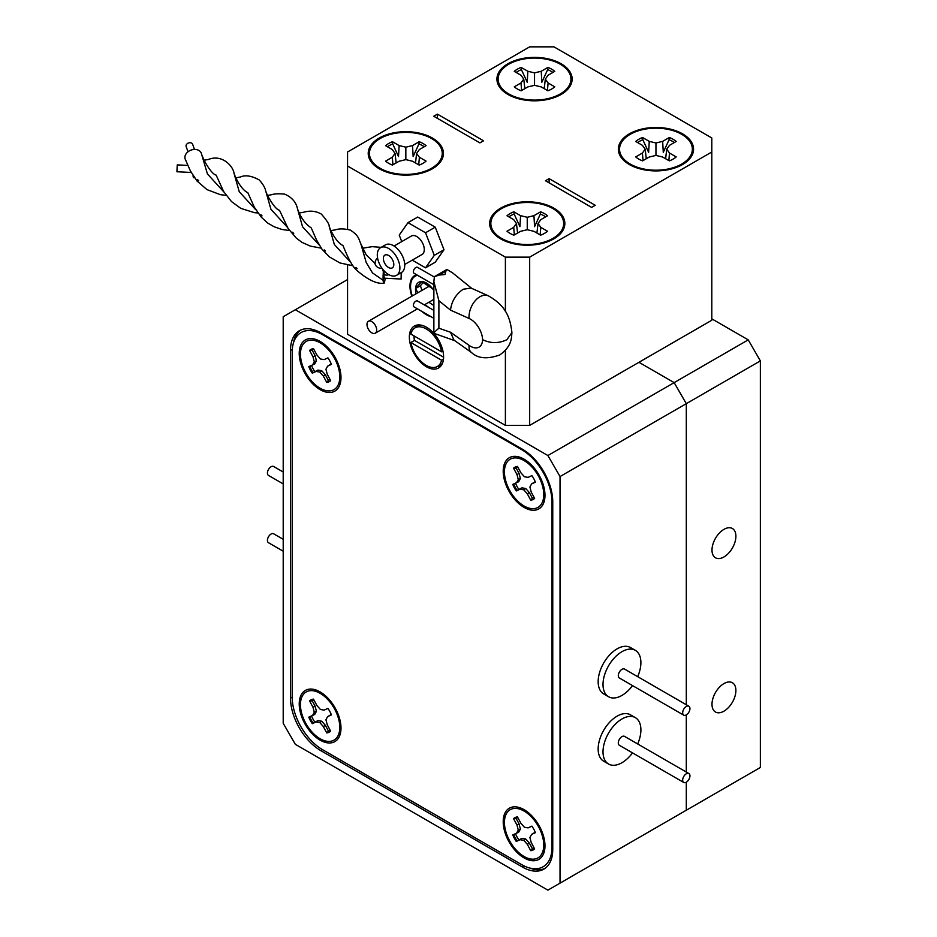 <?xml version="1.0" encoding="UTF-8"?>
<svg xmlns="http://www.w3.org/2000/svg" width="937" height="937" viewBox="0 0 937 937"><rect width="100%" height="100%" fill="white"/><g stroke="black" fill="none" stroke-linecap="round" stroke-linejoin="round"><path stroke-width="1.41" d="M320.114 341.408A29.539 17.053 -120 0 0 317.538 340.108A29.539 17.053 -120 0 0 299.266 354.971A29.539 17.053 -120 0 0 320.114 389.64A29.539 17.053 -120 0 0 340.834 380.457A29.539 17.053 -120 0 0 320.114 341.408M524.088 809.673A29.539 17.053 -120 0 0 521.522 808.373A29.539 17.053 -120 0 0 503.251 823.248A29.539 17.053 -120 0 0 524.088 857.905A29.539 17.053 -120 0 0 544.819 848.723A29.539 17.053 -120 0 0 524.088 809.673M524.088 459.177A29.539 17.053 -120 0 0 521.522 457.877A29.539 17.053 -120 0 0 503.251 472.74A29.539 17.053 -120 0 0 524.088 507.409A29.539 17.053 -120 0 0 544.819 498.226A29.539 17.053 -120 0 0 524.088 459.177M320.114 691.904A29.539 17.053 -120 0 0 317.538 690.604A29.539 17.053 -120 0 0 299.266 705.479A29.539 17.053 -120 0 0 320.114 740.136A29.539 17.053 -120 0 0 340.834 730.954A29.539 17.053 -120 0 0 320.114 691.904M292.192 352.207L292.192 697.093A42.926 24.784 -120 0 0 322.539 749.67L521.663 864.628A42.926 24.784 -120 0 0 543.132 866.76A42.926 24.784 -120 0 0 552.022 847.107L552.022 502.22A42.926 24.784 -120 0 0 521.663 449.643L322.539 334.685A42.926 24.784 -120 0 0 301.082 332.553A42.926 24.784 -120 0 0 292.192 352.207M433.866 318.334L414.107 306.926A3.432 1.979 -60 0 1 413.58 304.174A3.432 1.979 -60 0 1 415.829 301.152A3.432 1.979 -60 0 1 417.539 300.988L433.866 310.405M433.866 284.684L414.107 273.288A3.432 1.979 -60 0 1 413.58 270.535A3.432 1.979 -60 0 1 415.829 267.502A3.432 1.979 -60 0 1 417.539 267.338L434.299 277.012M469.121 345.378A17.171 8.761 125.2 0 0 471.358 352.394L454 340.143L450.498 332.237L469.121 345.378A17.171 9.909 -120 0 0 482.602 339.698C490.707 343.551 498.8 343.551 506.882 339.709L511.907 332.6C510.302 318.521 506.542 306.012 488.294 295.799A17.171 10.951 -65.8 0 0 479.92 296.76A17.171 10.951 -65.8 0 0 469.121 318.475L450.498 310.112C451.599 301.304 455.827 294.347 463.183 289.24L471.088 288.069L488.294 295.799M454.726 340.658L433.866 333.291L433.866 281.627L438.891 300.73L438.891 328.208L450.498 332.237M434.37 333.467C433.058 333.607 434.557 331.85 438.891 328.208M471.709 288.35L452.43 272.761L446.914 269.446L445.907 271.168L439.172 275.056L434.37 276.696L433.866 281.627M439.172 275.056L444.97 274.518L445.907 271.168M434.955 276.321L434.37 276.696M446.914 269.446L434.955 276.333M191.148 172.455L176.917 171.752L177.257 164.889L187.798 165.416M188.021 151.759L186.158 146.559A3.432 2.565 -19.7 0 1 186.053 146.02A3.432 2.565 -19.7 0 1 188.876 142.869A3.432 2.565 -19.7 0 1 192.624 144.239L194.486 149.44M384.557 271.343A3.432 2.565 160.3 0 0 383.947 273.077A3.432 2.565 160.3 0 0 384.065 273.616A3.432 2.565 160.3 0 0 388.738 274.623M223.92 192.003L207.417 173.919L201.303 153.235A8.574 6.407 160.3 0 0 191.944 149.826A8.574 6.407 160.3 0 0 184.905 157.685A8.574 6.407 160.3 0 0 185.175 159.021L190.375 170.897L196.993 180.982L206.948 189.602L220.382 194.673L226.11 195.353M377.564 257.921A8.574 6.407 160.3 0 0 375.105 263.285A8.574 6.407 160.3 0 0 375.386 264.621A8.574 6.407 160.3 0 0 382.097 268.415M401.2 272.655L401.118 279.027L401.61 272.409M383.947 273.299L384.123 278.184L401.118 279.027M385.154 278.242A8.574 1.136 -87.2 0 1 383.865 283.314A8.574 1.136 -87.2 0 1 383.163 280.315A8.574 1.136 -87.2 0 1 383.374 271.707M194.404 177.749L193.666 177.725A8.574 1.136 -87.2 0 1 193.045 175.758M292.555 232.247L293.738 233.512L292.555 232.247M355.931 267.467L357.126 268.661L355.931 267.467M260.826 214.643L262.02 215.897L260.826 214.643M197.449 179.471L198.644 180.689L197.449 179.471M324.261 249.968L325.42 250.975L324.261 249.968M516.146 72.442A23.636 13.645 180 0 1 521.429 69.654L527.215 82.245L527.847 71.271L521.148 67.405A24.268 14.008 0 0 0 514.284 71.364L520.984 75.229L523.748 79.095L520.984 82.96L514.284 86.825A24.268 14.008 0 0 0 517.376 89.003A24.268 14.008 0 0 0 521.148 90.784L527.847 86.918L534.535 85.326L541.223 86.918L547.911 90.784A24.268 14.008 0 0 0 554.774 86.825L548.086 82.96L545.322 79.095L548.086 75.229L554.774 71.364A24.268 14.008 0 0 0 547.911 67.405L541.223 71.271L534.535 72.875L527.847 71.271M541.223 71.271L541.855 82.245L547.641 69.654A23.636 13.645 180 0 1 551.249 71.364A23.636 13.645 180 0 1 552.924 72.442M560.279 64.231A36.402 21.012 180 0 1 563.242 92.013A36.402 21.012 180 0 1 508.791 93.958A36.402 21.012 180 0 1 505.816 92.013A36.402 21.012 180 0 1 510.431 63.341A36.402 21.012 180 0 1 560.279 64.231M547.641 69.654L547.911 67.405M544.21 88.64L545.322 79.095M547.431 90.502L548.086 82.96M521.429 69.654L521.148 67.405M534.535 85.326L534.535 72.875M521.64 90.502L520.984 82.96M524.861 88.64L523.748 79.095M637.558 142.541A23.636 13.645 180 0 1 642.852 139.754L648.627 152.344L649.259 141.37L642.571 137.505A24.268 14.008 0 0 0 635.708 141.464L642.395 145.329L645.171 149.194L642.395 153.059L635.708 156.924A24.268 14.008 0 0 0 638.788 159.103A24.268 14.008 0 0 0 642.571 160.883L649.259 157.018L655.947 155.425L662.646 157.018L669.334 160.883A24.268 14.008 0 0 0 676.198 156.924L669.51 153.059L666.734 149.194L669.51 145.329L676.198 141.464A24.268 14.008 0 0 0 669.334 137.505L662.646 141.37L655.947 142.974L649.259 141.37M662.646 141.37L663.279 152.344L669.053 139.754A23.636 13.645 180 0 1 672.661 141.464A23.636 13.645 180 0 1 674.335 142.541M681.691 134.331A36.402 21.012 180 0 1 684.666 162.113A36.402 21.012 180 0 1 630.214 164.057A36.402 21.012 180 0 1 627.24 162.113A36.402 21.012 180 0 1 631.843 133.441A36.402 21.012 180 0 1 681.691 134.331M669.053 139.754L669.334 137.505M665.621 158.74L666.734 149.194M668.842 160.602L669.51 153.059M642.852 139.754L642.571 137.505M655.947 155.425L655.947 142.974M643.063 160.602L642.395 153.059M646.272 158.74L645.171 149.194M723.95 556.953A16.901 9.757 120 0 0 734.983 542.066A16.901 9.757 120 0 0 732.394 528.515A16.901 9.757 120 0 0 723.95 529.358A16.901 9.757 120 0 0 712.905 544.245A16.901 9.757 120 0 0 715.493 557.796A16.901 9.757 120 0 0 723.95 556.953M723.95 711.171A16.901 9.757 120 0 0 734.983 696.285A16.901 9.757 120 0 0 732.394 682.745A16.901 9.757 120 0 0 723.95 683.577A16.901 9.757 120 0 0 712.905 698.475A16.901 9.757 120 0 0 715.493 712.015A16.901 9.757 120 0 0 723.95 711.171M674.16 817.251L686.306 810.236L686.306 782.196A5.154 2.975 120 0 0 689.667 777.651A5.154 2.975 120 0 0 688.882 773.529A5.154 2.975 120 0 0 686.306 773.786A5.154 2.975 120 0 0 682.944 778.319A5.154 2.975 120 0 0 683.729 782.454A5.154 2.975 120 0 0 686.306 782.196L686.306 810.236L760.364 767.473L760.364 360.897L686.306 403.66L674.16 382.624L638.952 362.303L711.804 320.243L711.804 137.973L553.966 46.85L529.674 46.85L347.557 151.993L347.557 229.237M686.306 772.041L686.306 714.896A5.154 2.975 120 0 0 689.667 710.363A5.154 2.975 120 0 0 688.882 706.229A5.154 2.975 120 0 0 686.306 706.486A5.154 2.975 120 0 0 682.944 711.031A5.154 2.975 120 0 0 683.729 715.154A5.154 2.975 120 0 0 686.306 714.896L686.306 772.041M547.887 455.534L674.16 382.624L686.306 403.66L686.306 704.741L686.306 403.66L560.033 476.558L547.887 455.534L295.342 309.725L283.208 316.729L283.208 723.317L295.342 744.341L547.887 890.15L560.033 883.134L560.033 476.558M505.394 311.517L505.394 257.148L529.674 257.148L529.674 425.386L638.952 362.303L674.16 382.624L748.23 339.862L711.804 318.838M748.23 339.862L760.364 360.897M368.405 321.297A6.864 3.971 -120 0 0 367.351 326.802A6.864 3.971 -120 0 0 371.837 332.858A6.864 3.971 -120 0 0 375.268 333.197A6.864 3.971 -120 0 0 376.323 327.692A6.864 3.971 -120 0 0 371.837 321.637A6.864 3.971 -120 0 0 368.405 321.297L427.893 286.956A6.864 3.971 60 0 1 431.114 287.167M417.609 275.302A22.523 13.001 -120 0 0 412.315 295.951M425.609 313.567A22.523 13.001 -120 0 0 427.342 314.574M415.009 275.361A23.355 13.481 -120 0 0 412.292 295.963M424.332 312.829A23.355 13.481 -120 0 0 426.885 314.539A23.355 13.481 -120 0 0 429.439 315.781M387.45 146.746A23.636 13.645 180 0 1 392.732 143.958L398.506 156.549L399.139 145.575L392.451 141.71A24.268 14.008 0 0 0 385.587 145.68L392.275 149.533L395.051 153.399L392.275 157.264L385.587 161.129A24.268 14.008 0 0 0 388.668 163.307A24.268 14.008 0 0 0 392.451 165.088L399.139 161.223L405.838 159.63L412.526 161.223L419.214 165.088A24.268 14.008 0 0 0 426.077 161.129L419.389 157.264L416.614 153.399L419.389 149.533L426.077 145.68A24.268 14.008 0 0 0 419.214 141.71L412.526 145.575L405.838 147.179L399.139 145.575M412.526 145.575L413.158 156.549L418.933 143.958A23.636 13.645 180 0 1 422.552 145.668A23.636 13.645 180 0 1 424.227 146.746M431.57 138.535A36.402 21.012 180 0 1 434.545 166.317A36.402 21.012 180 0 1 380.094 168.262A36.402 21.012 180 0 1 377.119 166.317A36.402 21.012 180 0 1 381.734 137.657A36.402 21.012 180 0 1 431.57 138.535M552.994 208.635A36.402 21.012 180 0 1 555.969 236.417A36.402 21.012 180 0 1 501.506 238.361A36.402 21.012 180 0 1 498.531 236.417A36.402 21.012 180 0 1 503.146 207.745A36.402 21.012 180 0 1 552.994 208.635M510.091 233.407A24.268 14.008 0 0 0 513.863 235.187L520.562 231.322L527.25 229.729L527.25 217.279L520.562 215.674L513.863 211.809A24.268 14.008 0 0 0 506.999 215.779L513.699 219.633L516.463 223.498L513.699 227.363L506.999 231.228A24.268 14.008 0 0 0 510.091 233.407M508.861 216.845A23.636 13.645 180 0 1 514.144 214.058L519.93 226.649L520.562 215.674M540.356 214.058L540.626 211.809L533.938 215.674L534.57 226.649L540.356 214.058A23.636 13.645 180 0 1 543.964 215.768A23.636 13.645 180 0 1 545.639 216.845M553.837 238.853A37.609 21.715 0 0 0 556.906 236.85A37.609 21.715 0 0 0 552.151 207.229A37.609 21.715 0 0 0 500.663 208.143A37.609 21.715 0 0 0 497.594 236.85A37.609 21.715 0 0 0 553.837 238.853M432.425 168.754A37.609 21.715 0 0 0 435.494 166.751A37.609 21.715 0 0 0 430.727 137.13A37.609 21.715 0 0 0 379.239 138.044A37.609 21.715 0 0 0 376.17 166.751A37.609 21.715 0 0 0 432.425 168.754M543.612 497.36L543.882 495.029A25.428 14.676 -120 0 0 539.419 476.019A25.428 14.676 -120 0 0 523.818 460.29L521.675 459.353A27.817 16.058 60 0 1 538.728 476.57A27.817 16.058 60 0 1 543.612 497.36A27.817 16.058 60 0 1 529.979 508.358A27.817 16.058 60 0 1 509.459 490.016A27.817 16.058 60 0 1 505.675 464.693A27.817 16.058 60 0 1 521.675 459.353M533.856 478.807A18.541 10.705 -120 0 0 531.9 475.633L528.093 477.378L524.404 476.757L520.878 472.763L517.458 466.403A18.541 10.705 -120 0 0 514.823 467.235A18.541 10.705 -120 0 0 513.558 468.195L516.978 474.555L518.278 479.568L516.58 482.672L512.785 484.417A18.541 10.705 -120 0 0 516.287 490.941L520.094 489.196L523.783 489.828L527.308 493.811L530.729 500.182A18.541 10.705 -120 0 0 533.364 499.351A18.541 10.705 -120 0 0 534.629 498.39L531.209 492.019L529.909 487.006L531.595 483.914L535.402 482.168A18.541 10.705 -120 0 0 533.856 478.807M543.612 847.856L543.882 845.525A25.428 14.676 -120 0 0 539.419 826.528A25.428 14.676 -120 0 0 523.818 810.786L521.675 809.849A27.817 16.058 60 0 1 538.728 827.066A27.817 16.058 60 0 1 543.612 847.856A27.817 16.058 60 0 1 529.979 858.866A27.817 16.058 60 0 1 509.459 840.512A27.817 16.058 60 0 1 505.675 815.202A27.817 16.058 60 0 1 521.675 809.849M533.856 829.304A18.541 10.705 -120 0 0 531.9 826.129L528.093 827.886L524.404 827.254L520.878 823.26L517.458 816.9A18.541 10.705 -120 0 0 514.823 817.732A18.541 10.705 -120 0 0 513.558 818.692L516.978 825.052L518.278 830.065L516.58 833.169L512.785 834.914A18.541 10.705 -120 0 0 516.287 841.449L520.094 839.704L523.783 840.325L527.308 844.319L530.729 850.679A18.541 10.705 -120 0 0 533.364 849.847A18.541 10.705 -120 0 0 534.629 848.887L531.209 842.527L529.909 837.514L531.595 834.41L535.402 832.665A18.541 10.705 -120 0 0 533.856 829.304M339.639 730.087L339.897 727.756A25.428 14.676 -120 0 0 335.434 708.759A25.428 14.676 -120 0 0 319.845 693.017L317.69 692.092A27.817 16.058 60 0 1 334.755 709.297A27.817 16.058 60 0 1 339.639 730.087A27.817 16.058 60 0 1 326.006 741.097A27.817 16.058 60 0 1 305.474 722.743A27.817 16.058 60 0 1 301.691 697.433A27.817 16.058 60 0 1 317.69 692.092M329.871 711.546A18.541 10.705 -120 0 0 327.927 708.372L324.12 710.117L320.431 709.485L316.893 705.502L313.485 699.131A18.541 10.705 -120 0 0 310.838 699.962A18.541 10.705 -120 0 0 309.573 700.923L312.993 707.294L314.293 712.307L312.607 715.399L308.8 717.145A18.541 10.705 -120 0 0 312.302 723.68L316.109 721.935L319.798 722.556L323.335 726.55L326.744 732.91A18.541 10.705 -120 0 0 329.391 732.078A18.541 10.705 -120 0 0 330.644 731.118L327.236 724.758L325.935 719.745L327.622 716.641L331.429 714.896A18.541 10.705 -120 0 0 329.871 711.546M339.639 379.59L339.897 377.26A25.428 14.676 -120 0 0 335.434 358.262A25.428 14.676 -120 0 0 319.845 342.52L317.69 341.583A27.817 16.058 60 0 1 334.755 358.801A27.817 16.058 60 0 1 339.639 379.59A27.817 16.058 60 0 1 326.006 390.588A27.817 16.058 60 0 1 305.474 372.247A27.817 16.058 60 0 1 301.691 346.936A27.817 16.058 60 0 1 317.69 341.583M329.871 361.038A18.541 10.705 -120 0 0 327.927 357.864L324.12 359.609L320.431 358.988L316.893 354.994L313.485 348.634A18.541 10.705 -120 0 0 310.838 349.466A18.541 10.705 -120 0 0 309.573 350.426L312.993 356.786L314.293 361.799L312.607 364.903L308.8 366.648A18.541 10.705 -120 0 0 312.302 373.184L316.109 371.427L319.798 372.059L323.335 376.053L326.744 382.413A18.541 10.705 -120 0 0 329.391 381.582A18.541 10.705 -120 0 0 330.644 380.621L327.236 374.261L325.935 369.248L327.622 366.144L331.429 364.399A18.541 10.705 -120 0 0 329.871 361.038M283.208 483.914L268.486 475.41A5.154 2.975 -60 0 1 267.701 471.288A5.154 2.975 -60 0 1 271.062 466.755A5.154 2.975 -60 0 1 273.639 466.497L283.208 472.014M283.208 551.214L268.486 542.71A5.154 2.975 -60 0 1 267.701 538.588A5.154 2.975 -60 0 1 271.062 534.043A5.154 2.975 -60 0 1 273.639 533.785L283.208 539.314M637.675 676.666A26.786 15.46 120 0 0 635.345 650.348L630.496 647.537A26.786 15.46 120 0 0 617.096 648.861A26.786 15.46 120 0 0 599.598 672.473A26.786 15.46 120 0 0 603.709 693.93L608.558 696.741A26.786 15.46 120 0 0 621.957 695.418A26.786 15.46 120 0 0 632.522 685.591M635.345 650.348A26.786 15.46 120 0 0 621.957 651.672A26.786 15.46 120 0 0 604.459 675.272A26.786 15.46 120 0 0 608.558 696.741M688.882 706.229L624.534 669.077A5.154 2.975 120 0 0 621.957 669.334A5.154 2.975 120 0 0 618.584 673.879A5.154 2.975 120 0 0 619.38 678.001L683.729 715.154M637.675 743.966A26.786 15.46 120 0 0 635.345 717.637L630.496 714.837A26.786 15.46 120 0 0 617.096 716.161A26.786 15.46 120 0 0 599.598 739.761A26.786 15.46 120 0 0 603.709 761.231L608.558 764.03A26.786 15.46 120 0 0 621.957 762.706A26.786 15.46 120 0 0 632.522 752.891M635.345 717.637A26.786 15.46 120 0 0 621.957 718.972A26.786 15.46 120 0 0 604.459 742.572A26.786 15.46 120 0 0 608.558 764.03M688.882 773.529L624.534 736.377A5.154 2.975 120 0 0 621.957 736.634A5.154 2.975 120 0 0 618.584 741.167A5.154 2.975 120 0 0 619.38 745.302L683.729 782.454M396.574 275.326L401.434 272.515A15.964 9.218 -120 0 0 404.737 265.206A15.964 9.218 -120 0 0 397.768 249.137A15.964 9.218 -120 0 0 385.47 244.862L380.609 247.661A15.964 9.218 -120 0 0 377.295 254.969A15.964 9.218 -120 0 0 384.275 271.051A15.964 9.218 -120 0 0 396.574 275.326A15.964 9.218 -120 0 0 399.888 268.017A15.964 9.218 -120 0 0 392.919 251.948A15.964 9.218 -120 0 0 380.609 247.661M404.725 264.468L422.083 254.454A10.647 6.149 -120 0 0 424.285 249.582A10.647 6.149 -120 0 0 419.647 238.865A10.647 6.149 -120 0 0 411.437 236.007L394.079 246.033M393.809 264.503A7.379 4.263 -120 0 0 390.588 257.078A7.379 4.263 -120 0 0 384.896 255.098A7.379 4.263 -120 0 0 383.374 258.483A7.379 4.263 -120 0 0 386.594 265.909A7.379 4.263 -120 0 0 392.287 267.888A7.379 4.263 -120 0 0 393.809 264.503M422.037 311.506A23.355 13.481 -120 0 0 426.476 314.773A23.355 13.481 -120 0 0 430.903 316.624M440.765 366.156A24.21 13.973 60 0 1 437.802 366.25M426.476 366.789A24.21 13.973 -120 0 0 438.575 367.983A24.21 13.973 -120 0 0 442.287 348.587A24.21 13.973 -120 0 0 426.476 327.247A24.21 13.973 -120 0 0 414.365 326.053A24.21 13.973 -120 0 0 410.652 345.448A24.21 13.973 -120 0 0 426.476 366.789M415.068 327.821A22.324 12.884 60 0 1 430.54 332.108A22.324 12.884 60 0 1 441.585 351.82L410.874 334.087A22.324 12.884 60 0 1 415.068 327.821L420.034 324.987M414.095 335.938L414.095 335.938A22.324 12.884 -120 0 0 414.517 340.389L410.874 342.497L441.585 360.23A22.324 12.884 60 0 1 437.392 366.484A22.324 12.884 60 0 1 421.931 362.209A22.324 12.884 60 0 1 410.874 342.497M442.92 351.047L441.585 351.82M507.948 63.739A37.609 21.715 180 0 1 561.122 63.739A37.609 21.715 180 0 1 561.122 94.45A37.609 21.715 180 0 1 556.402 96.757A37.609 21.715 180 0 1 512.656 96.757A37.609 21.715 180 0 1 507.948 63.739M629.359 133.839A37.609 21.715 180 0 1 682.546 133.839A37.609 21.715 180 0 1 682.546 164.549A37.609 21.715 180 0 1 677.826 166.856A37.609 21.715 180 0 1 634.08 166.856A37.609 21.715 180 0 1 629.359 133.839M595.241 205.273L549.105 178.639L545.463 180.736L591.598 207.382L595.241 205.273M549.105 182.844L549.105 178.639M529.674 257.148L711.804 151.993M505.394 257.148L347.557 166.013M483.539 140.784L437.403 114.15L433.761 116.247L479.896 142.881L483.539 140.784M529.674 425.386L505.394 425.386L505.394 350.379M347.557 265.148L347.557 334.263L505.394 425.386M347.557 279.577L295.342 309.725M433.866 290.634A15.496 8.948 -120 0 0 432.566 288.713L421.638 281.568L415.548 288.549L417.621 292.227M423.43 282.283L420.397 285.75L415.548 288.549A15.496 8.948 -120 0 0 416.098 293.761M420.397 285.75L421.978 290.365M428.853 302.253L433.866 305.532M424.742 304.63L429.24 307.734M443.482 359.14L441.585 360.23M417.047 325.069A24.21 13.973 60 0 0 416.953 325.174L415.372 327.645M413.861 335.809L414.365 340.482M416.602 274.717A23.355 13.481 -120 0 0 414.798 275.478A23.355 13.481 -120 0 0 411.882 296.197M412.233 260.135L425.527 267.818L434.288 255.344L425.527 232.763L407.993 222.643L399.232 235.117L401.75 241.605M407.993 222.643L417.715 217.044L435.236 227.152L443.997 249.746L435.236 262.208L425.527 267.818M435.236 227.152L425.527 232.763M443.997 249.746L434.288 255.344M414.517 340.389L443.588 357.184M560.033 883.134L686.306 810.236M292.297 349.337L290.493 350.379L290.493 698.077L292.192 697.093M290.493 350.379A42.926 24.784 60 0 1 299.383 330.726A42.926 24.784 60 0 1 320.841 332.858L522.389 449.221A42.926 24.784 60 0 1 552.748 501.799L552.022 502.22M322.539 749.67L320.841 750.654L522.389 867.018A42.926 24.784 60 0 0 543.858 869.138A42.926 24.784 60 0 0 552.748 849.496L552.748 501.799M320.841 750.654A42.926 24.784 60 0 1 290.493 698.077M530.061 868.119A42.926 24.784 -120 0 0 545.041 868.388M300.625 330.093A42.926 24.784 -120 0 0 293.375 343.2M329.812 381.312A18.541 10.705 60 0 1 327.692 381.898L328.208 380.106L325.373 374.823L321.754 370.736L317.959 370.092L313.122 372.586A18.541 10.705 60 0 1 309.725 366.238L314.691 363.978L316.425 360.804L315.09 355.65L312.255 350.379L309.573 350.426M310.51 349.876A18.541 10.705 60 0 1 311.295 349.232M313.122 372.586L312.302 373.184M309.725 366.238L308.8 366.648M327.692 381.898L326.744 382.413M331.265 363.978L327.622 366.144M317.959 370.092L316.109 371.427M321.754 370.736L319.798 372.059M325.373 374.823L323.335 376.053M315.09 355.65L312.993 356.786M316.425 360.804L314.293 361.799M314.691 363.978L312.607 364.903M311.529 365.43A17.241 9.956 -120 0 0 314.809 371.532M313.825 349.267A17.241 9.956 -120 0 0 312.255 350.379M328.208 380.106A17.241 9.956 -120 0 0 330.105 379.614M327.938 357.899L324.12 359.609M329.812 731.809A18.541 10.705 60 0 1 327.692 732.394L328.208 730.602L325.373 725.332L321.754 721.232L317.959 720.588L313.122 723.083A18.541 10.705 60 0 1 309.725 716.746L314.691 714.486L316.425 711.3L315.09 706.147L312.255 700.876L309.573 700.923M310.51 700.372A18.541 10.705 60 0 1 311.295 699.728M313.122 723.083L312.302 723.68M309.725 716.746L308.8 717.145M327.692 732.394L326.744 732.91M331.265 714.486L327.622 716.641M317.959 720.588L316.109 721.935M321.754 721.232L319.798 722.556M325.373 725.332L323.335 726.55M315.09 706.147L312.993 707.294M316.425 711.3L314.293 712.307M314.691 714.486L312.607 715.399M311.529 715.927A17.241 9.956 -120 0 0 314.809 722.04M313.825 699.775A17.241 9.956 -120 0 0 312.255 700.876M328.208 730.602A17.241 9.956 -120 0 0 330.105 730.122M327.938 708.395L324.12 710.117M533.797 849.578A18.541 10.705 60 0 1 531.677 850.164L532.193 848.372L529.358 843.089L525.727 839.002L521.944 838.357L517.107 840.852A18.541 10.705 60 0 1 513.699 834.504L518.665 832.243L520.398 829.069L519.063 823.916L516.228 818.645L513.558 818.692M514.483 818.142A18.541 10.705 60 0 1 515.268 817.497M517.107 840.852L516.287 841.449M513.699 834.504L512.785 834.914M531.677 850.164L530.729 850.679M535.238 832.243L531.595 834.41M521.944 838.357L520.094 839.704M525.727 839.002L523.783 840.325M529.358 843.089L527.308 844.319M519.063 823.916L516.978 825.052M520.398 829.069L518.278 830.065M518.665 832.243L516.58 833.169M515.514 833.696A17.241 9.956 -120 0 0 518.793 839.798M517.798 817.532A17.241 9.956 -120 0 0 516.228 818.645M532.193 848.372A17.241 9.956 -120 0 0 534.09 847.88M531.923 826.165L528.093 827.886M533.797 499.081A18.541 10.705 60 0 1 531.677 499.667L532.193 497.875L529.358 492.593L525.727 488.493L521.944 487.849L517.107 490.344A18.541 10.705 60 0 1 513.699 484.007L518.665 481.747L520.398 478.561L519.063 473.419L516.228 468.137L513.558 468.195M514.483 467.633A18.541 10.705 60 0 1 515.268 466.989M517.107 490.344L516.287 490.941M513.699 484.007L512.785 484.417M531.677 499.667L530.729 500.182M535.238 481.747L531.595 483.914M521.944 487.849L520.094 489.196M525.727 488.493L523.783 489.828M529.358 492.593L527.308 493.811M519.063 473.419L516.978 474.555M520.398 478.561L518.278 479.568M518.665 481.747L516.58 482.672M515.514 483.199A17.241 9.956 -120 0 0 518.793 489.301M517.798 467.036A17.241 9.956 -120 0 0 516.228 468.137M532.193 497.875A17.241 9.956 -120 0 0 534.09 497.383M531.923 475.656L528.093 477.378M437.403 118.355L437.403 114.15M540.145 234.906L540.801 227.363L538.037 223.498L540.801 219.633L547.501 215.779A24.268 14.008 0 0 0 540.626 211.809M536.924 233.044L538.037 223.498M533.938 215.674L527.25 217.279M514.144 214.058L513.863 211.809M517.575 233.044L516.463 223.498M514.354 234.906L513.699 227.363M527.25 229.729L533.938 231.322L540.626 235.187A24.268 14.008 0 0 0 547.501 231.228L540.801 227.363M418.933 143.958L419.214 141.71M415.513 162.944L416.614 153.399M418.722 164.807L419.389 157.264M392.732 143.958L392.451 141.71M405.838 159.63L405.838 147.179M392.943 164.807L392.275 157.264M396.152 162.944L395.051 153.399M432.566 288.713A15.496 8.948 -120 0 0 421.638 281.568A15.496 8.948 -120 0 0 415.548 288.549M432.66 309.714A15.496 8.948 -120 0 0 433.866 309.304M552.022 847.107L552.748 846.685M323.265 334.263L322.539 334.685M521.663 449.643L522.389 449.221M482.602 339.698A17.171 9.909 -120 0 0 469.121 318.475M450.498 310.112L438.891 300.73M350.766 262.454L334.345 244.51L329.203 226.391C329.426 224.435 326.814 220.336 321.356 214.093C315.98 211.001 310.1 210.38 303.717 212.219L299.36 213.004M287.308 227.211L270.922 209.267L265.78 191.16C265.089 187.728 262.899 183.992 259.198 179.927C251.526 175.734 245.225 174.774 240.294 177.034L235.96 177.807M383.163 280.315L372.469 272.89L366.191 262.454L360.886 243.96L366.238 254.923L374.577 263.074M319.025 244.803L302.534 226.731L297.498 208.764C300.508 217.361 305.064 223.732 311.178 227.878M255.66 209.654L239.24 191.71L234.098 173.591C236.663 180.689 242.179 190.117 247.801 192.694M522.389 867.018L524.205 865.975M471.358 352.394C477.788 358.566 487.263 359.421 499.772 354.947C511.567 346.362 511.379 338.96 511.907 332.799M216.072 175.078C211.235 174.212 203.06 159.149 202.345 155.847M247.848 192.729L254.314 207.171L261.306 217.22L267.853 223.158L274.248 226.813L281.92 229.46L289.521 230.561M279.46 210.275C274.576 209.349 266.389 194.135 265.78 191.16M311.248 227.925L316.472 239.849L321.836 248.984L329.367 256.879L339.873 262.934L352.921 265.757M362.76 248.2L372.141 246.665L381.16 247.345M342.907 245.494C337.285 242.917 331.768 233.477 329.203 226.391M374.671 263.133L375.386 264.621M331.066 230.607L335.399 229.834C339.194 228.546 344.16 228.628 350.309 230.08C359.023 235.737 358.484 238.63 360.886 243.96M267.666 195.411L271.847 194.662C274.506 193.736 278.769 193.561 284.637 194.146C291.758 197.192 296.045 202.064 297.498 208.764M216.142 175.125L223.685 191.593L231.462 201.537L240.762 208.354L254.395 212.664L257.827 212.957M279.519 210.31L288.069 228.429L296.209 238.01L302.007 242.378L310.381 246.115L321.215 248.153M342.942 245.517L345.085 250.589C346.327 253.377 350.977 264.984 356.388 269.985C367.363 279.601 376.522 284.052 383.865 283.314M234.098 173.591C233.219 165.755 221.589 154.055 208.611 159.419L204.266 160.204M384.065 273.616L382.284 268.673M558.393 95.609L563.242 92.013M511.614 96.312L505.816 92.013M679.805 165.708L684.666 162.113M633.037 166.411L627.24 162.113M428.748 170.616L434.545 166.317M550.171 240.715L555.969 236.417M437.392 366.484L442.323 363.638M504.329 240.715L498.531 236.417M382.917 170.616L377.119 166.317M433.866 299.371L424.309 304.888M417.433 308.847L375.268 333.197"/></g></svg>
